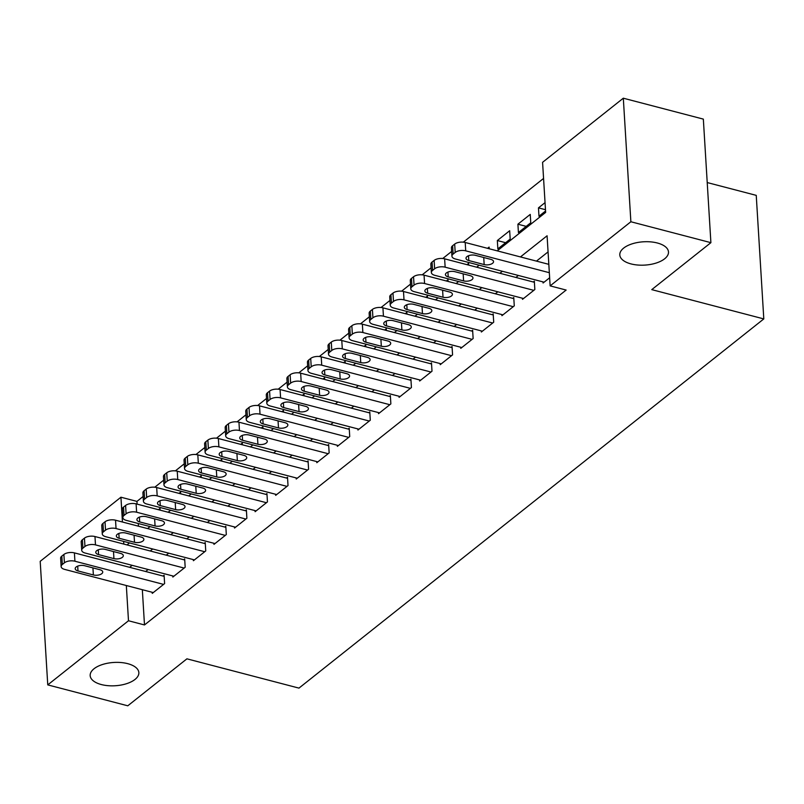 <?xml version="1.0" encoding="UTF-8"?>
<svg xmlns="http://www.w3.org/2000/svg" width="804" height="804" viewBox="0 0 804 804"><rect width="100%" height="100%" fill="white"/><g stroke="black" fill="none" stroke-linecap="round" stroke-linejoin="round"><path stroke-width="1.21" d="M630.979 263.903A24.391 11.678 -3.5 0 1 619.804 254.938A24.391 11.678 -3.5 0 1 632.165 243.833A24.391 11.678 -3.5 0 1 657.31 242.989A24.391 11.678 -3.5 0 1 668.486 251.953A24.391 11.678 -3.5 0 1 656.124 263.059A24.391 11.678 -3.5 0 1 630.979 263.903M101.344 684.556A24.391 11.678 -3.5 0 1 90.169 675.591A24.391 11.678 -3.5 0 1 102.53 664.496A24.391 11.678 -3.5 0 1 127.675 663.652A24.391 11.678 -3.5 0 1 138.851 672.616A24.391 11.678 -3.5 0 1 126.489 683.712A24.391 11.678 -3.5 0 1 101.344 684.556M707.218 182.558L756.242 195.362L763.8 318.917L298.957 688.113L186.92 658.828L127.786 705.801L47.758 684.887L40.2 561.333L120.932 497.214L122.449 522.007M143.122 496.49L136.941 501.394L120.932 497.214M543.574 178.438L463.335 242.165M451.647 251.441L442.763 258.496M431.075 267.782L422.19 274.837M410.502 284.113L401.628 291.169M389.94 300.455L381.056 307.51M369.368 316.786L360.493 323.841M348.805 333.127L339.921 340.182M328.233 349.459L319.349 356.514M307.661 365.8L298.786 372.855M287.098 382.131L278.214 389.186M266.526 398.472L257.652 405.528M245.964 414.804L237.079 421.859M225.391 431.145L216.507 438.2M204.819 447.476L195.945 454.531M184.257 463.818L175.372 470.873M163.684 480.149L154.8 487.204M497.234 250.858L545.645 212.407L542.579 162.318L623.311 98.199L630.869 221.753L550.137 285.872L547.082 235.783L520.449 256.928M630.869 221.753L710.897 242.667L703.339 119.113L623.311 98.199M543.001 281.892L543.072 282.998L549.645 277.772M522.429 298.234L522.499 299.339L534.841 289.53L534.328 281.189L533.303 282.003M501.867 314.565L501.927 315.671L514.269 305.872L513.766 297.52L512.731 298.334M481.294 330.906L481.365 332.012L493.706 322.203L493.194 313.861L492.169 314.676M460.722 347.238L460.792 348.343L473.134 338.544L472.621 330.193L471.596 331.007M440.16 363.579L440.23 364.674L452.572 354.876L452.059 346.534L451.024 347.348M419.587 379.91L419.658 381.016L431.999 371.217L431.487 362.865L430.462 363.679M399.025 396.251L399.085 397.347L411.427 387.548L410.924 379.207L409.889 380.021M378.453 412.583L378.523 413.688L390.865 403.889L390.352 395.538L389.327 396.352M357.88 428.924L357.951 430.019L370.292 420.221L369.78 411.879L368.755 412.693M337.318 445.255L337.389 446.361L349.73 436.562L349.217 428.21L348.182 429.024M316.746 461.596L316.816 462.692L329.158 452.893L328.645 444.552L327.62 445.366M296.184 477.928L296.244 479.033L308.585 469.234L308.073 460.883L307.048 461.697M275.611 494.269L275.682 495.364L288.023 485.566L287.51 477.214L286.485 478.038M255.039 510.6L255.109 511.706L267.451 501.907L266.938 493.555L265.913 494.37M234.477 526.942L234.537 528.037L246.878 518.238L246.376 509.887L245.341 510.711M213.904 543.273L213.975 544.378L226.316 534.58L225.803 526.228L224.778 527.042M193.342 559.614L193.402 560.71L205.744 550.911L205.231 542.559L204.206 543.383M172.77 575.945L172.84 577.051L185.181 567.252L184.669 558.901L183.634 559.715M160.117 510.148L160.016 508.45L158.438 509.706M180.689 493.807L180.578 492.118L179.001 493.365M201.251 477.475L201.151 475.777L199.573 477.033M221.824 461.134L221.723 459.446L220.145 460.692M242.396 444.803L242.285 443.104L240.708 444.361M262.958 428.462L262.858 426.773L261.28 428.029M283.531 412.13L283.42 410.432L281.842 411.688M304.093 395.789L303.992 394.101L302.415 395.357M324.665 379.458L324.565 377.759L322.987 379.016M345.238 363.117L345.127 361.428L343.549 362.684M365.8 346.785L365.699 345.087L364.122 346.343M386.372 330.444L386.262 328.756L384.684 330.012M406.935 314.113L406.834 312.414L405.256 313.671M427.507 297.771L427.406 296.083L425.829 297.339M448.079 281.44L447.969 279.742L446.391 280.998M468.642 265.099L468.541 263.411L466.963 264.667M489.214 248.768L489.113 247.069L487.536 248.325M505.626 242.707L497.334 240.537L509.676 230.738L510.188 239.089L497.847 248.888L497.334 240.537M526.198 226.366L517.907 224.205L530.248 214.397L530.761 222.748L518.419 232.547L517.907 224.205M136.941 501.394L137.102 504.128M138.288 523.515L138.449 526.198M148.147 526.087L148.66 526.218M168.719 509.756L169.232 509.887M189.292 493.415L189.794 493.545M209.854 477.084L210.367 477.214M230.426 460.742L230.939 460.873M250.999 444.411L251.501 444.542M271.561 428.07L272.074 428.2M292.133 411.738L292.646 411.869M312.696 395.397L313.208 395.528M333.268 379.066L333.781 379.197M353.84 362.725L354.343 362.855M374.403 346.393L374.915 346.524M394.975 330.052L395.488 330.183M415.537 313.721L416.05 313.851M436.11 297.379L436.622 297.51M456.682 281.048L457.185 281.179M477.244 264.707L477.757 264.848M545.052 202.638L538.469 207.864L538.981 216.216L545.564 210.99M142.338 589.704L144.489 624.949L566.147 290.053L550.137 285.872M548.067 251.893L536.459 261.109M518.389 275.46L515.887 277.45M497.817 291.802L495.324 293.782M477.254 308.133L474.752 310.123M456.682 324.474L454.18 326.454M436.12 340.806L433.617 342.795M415.547 357.147L413.045 359.127M394.975 373.478L392.473 375.468M374.413 389.819L371.91 391.799M353.84 406.151L351.338 408.141M333.278 422.492L330.776 424.472M312.706 438.823L310.203 440.813M292.133 455.164L289.631 457.144M271.571 471.496L269.069 473.486M250.999 487.837L248.496 489.817M230.436 504.168L227.934 506.158M209.864 520.51L207.362 522.489M189.292 536.841L186.789 538.831M168.729 553.182L166.227 555.162M148.157 569.513L145.655 571.503M152.197 592.287L152.268 593.382L164.609 583.583L164.096 575.232L163.071 576.056M710.897 242.667L651.763 289.631L763.8 318.917M144.489 624.949L128.489 620.758L47.758 684.887M126.328 585.523L128.489 620.758M502.389 271.28L499.887 273.27M481.817 287.611L479.315 289.601M461.245 303.952L458.742 305.942M440.682 320.283L438.18 322.273M420.11 336.625L417.608 338.615M399.538 352.956L397.045 354.946M378.975 369.297L376.473 371.287M358.403 385.629L355.901 387.618M337.841 401.97L335.338 403.96M317.268 418.301L314.766 420.291M296.696 434.642L294.194 436.632M276.134 450.974L273.631 452.964M255.561 467.315L253.059 469.305M234.999 483.646L232.497 485.636M214.427 499.987L211.924 501.977M193.854 516.319L191.352 518.309M173.292 532.66L170.79 534.65M152.72 548.991L150.217 550.981M132.157 565.333L129.655 567.322M127.002 544.911L129.504 542.921M147.564 528.58L150.067 526.59M168.136 512.238L170.639 510.259M188.709 495.907L191.211 493.917M209.271 479.566L211.774 477.586M229.843 463.235L232.346 461.245M250.416 446.893L252.908 444.913M270.978 430.562L273.481 428.572M291.55 414.221L294.053 412.241M312.113 397.89L314.615 395.9M332.685 381.548L335.188 379.568M353.257 365.217L355.76 363.227M373.82 348.876L376.322 346.896M394.392 332.544L396.895 330.555M414.954 316.203L417.457 314.223M435.527 299.872L438.029 297.882M456.099 283.531L458.602 281.551M476.661 267.199L479.164 265.209M123.635 541.394L123.796 544.077M545.484 209.693L538.469 207.864M153.293 592.568L64.632 569.393A7.618 3.648 176.5 0 1 61.134 566.589A7.618 3.648 176.5 0 1 62.34 564.458L64.4 562.82A7.618 3.648 176.5 0 1 74.913 561.222L163.584 584.397M164.167 576.337L74.4 552.881L74.913 561.222M77.998 570.94A6.1 2.914 -3.5 0 1 75.204 568.689A6.1 2.914 -3.5 0 1 78.3 565.915A6.1 2.914 -3.5 0 1 84.581 565.704L99.947 569.724A6.1 2.914 -3.5 0 1 102.741 571.966A6.1 2.914 -3.5 0 1 99.656 574.739A6.1 2.914 -3.5 0 1 93.364 574.95L77.998 570.94L77.707 566.127M61.134 566.589L60.622 558.247A7.618 3.648 -3.5 0 1 61.828 556.107L63.888 554.469A7.618 3.648 -3.5 0 1 74.4 552.881M173.865 576.237L85.194 553.062A7.618 3.648 176.5 0 1 81.706 550.258A7.618 3.648 176.5 0 1 82.912 548.117L84.963 546.489A7.618 3.648 176.5 0 1 95.485 544.891L184.146 568.066M184.739 560.006L94.972 536.539L95.485 544.891M98.57 554.599A6.1 2.914 -3.5 0 1 95.776 552.358A6.1 2.914 -3.5 0 1 98.862 549.584A6.1 2.914 -3.5 0 1 105.153 549.373L120.52 553.383A6.1 2.914 -3.5 0 1 123.313 555.634A6.1 2.914 -3.5 0 1 120.218 558.408A6.1 2.914 -3.5 0 1 113.937 558.619L98.57 554.599L98.279 549.795M81.706 550.258L81.194 541.906A7.618 3.648 -3.5 0 1 82.4 539.765L84.45 538.137A7.618 3.648 -3.5 0 1 94.972 536.539M194.437 559.896L105.766 536.72A7.618 3.648 176.5 0 1 102.269 533.916A7.618 3.648 176.5 0 1 103.475 531.786L105.535 530.148A7.618 3.648 176.5 0 1 116.047 528.55L204.718 551.725M205.301 543.665L115.535 520.208L116.047 528.55M119.143 538.268A6.1 2.914 -3.5 0 1 116.349 536.027A6.1 2.914 -3.5 0 1 119.434 533.243A6.1 2.914 -3.5 0 1 125.725 533.032L141.082 537.052A6.1 2.914 -3.5 0 1 143.876 539.293A6.1 2.914 -3.5 0 1 140.79 542.067A6.1 2.914 -3.5 0 1 134.509 542.278L119.143 538.268L118.841 533.454M102.269 533.916L101.756 525.575A7.618 3.648 -3.5 0 1 102.962 523.434L105.022 521.796A7.618 3.648 -3.5 0 1 115.535 520.208M215 543.564L126.328 520.389A7.618 3.648 176.5 0 1 122.841 517.585A7.618 3.648 176.5 0 1 124.047 515.444L126.097 513.816A7.618 3.648 176.5 0 1 136.62 512.218L225.291 535.394M225.874 527.334L136.107 503.867L136.62 512.218M139.705 521.927A6.1 2.914 -3.5 0 1 136.911 519.685A6.1 2.914 -3.5 0 1 140.007 516.912A6.1 2.914 -3.5 0 1 146.288 516.701L161.654 520.711A6.1 2.914 -3.5 0 1 164.448 522.962A6.1 2.914 -3.5 0 1 161.363 525.736A6.1 2.914 -3.5 0 1 155.071 525.947L139.705 521.927L139.414 517.123M122.841 517.585L122.329 509.233A7.618 3.648 -3.5 0 1 123.535 507.093L125.595 505.465A7.618 3.648 -3.5 0 1 136.107 503.867M235.572 527.223L146.901 504.048A7.618 3.648 176.5 0 1 143.413 501.244A7.618 3.648 176.5 0 1 144.609 499.113L146.67 497.475A7.618 3.648 176.5 0 1 157.182 495.877L245.853 519.052M246.436 510.992L156.679 487.536L157.182 495.877M160.277 505.595A6.1 2.914 -3.5 0 1 157.483 503.354A6.1 2.914 -3.5 0 1 160.569 500.57A6.1 2.914 -3.5 0 1 166.86 500.359L182.227 504.379A6.1 2.914 -3.5 0 1 185.02 506.62A6.1 2.914 -3.5 0 1 181.925 509.394A6.1 2.914 -3.5 0 1 175.644 509.605L160.277 505.595L159.986 500.781M143.413 501.244L142.901 492.902A7.618 3.648 -3.5 0 1 144.107 490.762L146.157 489.123A7.618 3.648 -3.5 0 1 156.679 487.536M256.134 510.892L167.473 487.716A7.618 3.648 176.5 0 1 163.976 484.912A7.618 3.648 176.5 0 1 165.182 482.772L167.242 481.144A7.618 3.648 176.5 0 1 177.754 479.546L266.425 502.721M267.008 494.661L177.242 471.194L177.754 479.546M180.85 489.254A6.1 2.914 -3.5 0 1 178.046 487.013A6.1 2.914 -3.5 0 1 181.141 484.239A6.1 2.914 -3.5 0 1 187.422 484.028L202.789 488.048A6.1 2.914 -3.5 0 1 205.583 490.289A6.1 2.914 -3.5 0 1 202.497 493.063A6.1 2.914 -3.5 0 1 196.206 493.274L180.85 489.254L180.548 484.45M163.976 484.912L163.463 476.561A7.618 3.648 -3.5 0 1 164.669 474.42L166.73 472.792A7.618 3.648 -3.5 0 1 177.242 471.194M276.707 494.55L188.035 471.375A7.618 3.648 176.5 0 1 184.548 468.571A7.618 3.648 176.5 0 1 185.754 466.441L187.804 464.802A7.618 3.648 176.5 0 1 198.327 463.204L286.988 486.38M287.581 478.32L197.814 454.863L198.327 463.204M201.412 472.923A6.1 2.914 -3.5 0 1 198.618 470.682A6.1 2.914 -3.5 0 1 201.703 467.898A6.1 2.914 -3.5 0 1 207.995 467.687L223.361 471.707A6.1 2.914 -3.5 0 1 226.155 473.948A6.1 2.914 -3.5 0 1 223.07 476.722A6.1 2.914 -3.5 0 1 216.778 476.933L201.412 472.923L201.121 468.109M184.548 468.571L184.036 460.23A7.618 3.648 -3.5 0 1 185.242 458.089L187.292 456.451A7.618 3.648 -3.5 0 1 197.814 454.863M297.279 478.219L208.608 455.044A7.618 3.648 176.5 0 1 205.11 452.24A7.618 3.648 176.5 0 1 206.316 450.099L208.377 448.471A7.618 3.648 176.5 0 1 218.889 446.873L307.56 470.049M308.143 461.988L218.376 438.522L218.889 446.873M221.984 456.582A6.1 2.914 -3.5 0 1 219.19 454.34A6.1 2.914 -3.5 0 1 222.276 451.567A6.1 2.914 -3.5 0 1 228.567 451.356L243.924 455.376A6.1 2.914 -3.5 0 1 246.727 457.617A6.1 2.914 -3.5 0 1 243.632 460.39A6.1 2.914 -3.5 0 1 237.351 460.602L221.984 456.582L221.683 451.778M205.11 452.24L204.608 443.888A7.618 3.648 -3.5 0 1 205.804 441.748L207.864 440.12A7.618 3.648 -3.5 0 1 218.376 438.522M317.841 461.878L229.18 438.703A7.618 3.648 176.5 0 1 225.683 435.899A7.618 3.648 176.5 0 1 226.889 433.768L228.939 432.13A7.618 3.648 176.5 0 1 239.461 430.532L328.132 453.707M328.715 445.647L238.949 422.19L239.461 430.532M242.547 440.25A6.1 2.914 -3.5 0 1 239.753 438.009A6.1 2.914 -3.5 0 1 242.848 435.225A6.1 2.914 -3.5 0 1 249.129 435.014L264.496 439.034A6.1 2.914 -3.5 0 1 267.29 441.275A6.1 2.914 -3.5 0 1 264.204 444.049A6.1 2.914 -3.5 0 1 257.913 444.26L242.547 440.25L242.255 435.436M225.683 435.899L225.17 427.557A7.618 3.648 -3.5 0 1 226.376 425.416L228.436 423.778A7.618 3.648 -3.5 0 1 238.949 422.19M338.414 445.547L249.742 422.371A7.618 3.648 176.5 0 1 246.255 419.567A7.618 3.648 176.5 0 1 247.451 417.427L249.511 415.799A7.618 3.648 176.5 0 1 260.024 414.201L348.695 437.376M349.278 429.316L259.521 405.849L260.024 414.201M263.119 423.909A6.1 2.914 -3.5 0 1 260.325 421.668A6.1 2.914 -3.5 0 1 263.411 418.894A6.1 2.914 -3.5 0 1 269.702 418.683L285.068 422.703A6.1 2.914 -3.5 0 1 287.862 424.944A6.1 2.914 -3.5 0 1 284.767 427.718A6.1 2.914 -3.5 0 1 278.486 427.929L263.119 423.909L262.828 419.105M246.255 419.567L245.743 411.216A7.618 3.648 -3.5 0 1 246.949 409.075L248.999 407.447A7.618 3.648 -3.5 0 1 259.521 405.849M358.976 429.205L270.315 406.03A7.618 3.648 176.5 0 1 266.817 403.226A7.618 3.648 176.5 0 1 268.023 401.095L270.084 399.457A7.618 3.648 176.5 0 1 280.596 397.859L369.267 421.035M369.85 412.975L280.083 389.518L280.596 397.859M283.691 407.578A6.1 2.914 -3.5 0 1 280.897 405.337A6.1 2.914 -3.5 0 1 283.983 402.553A6.1 2.914 -3.5 0 1 290.264 402.342L305.631 406.362A6.1 2.914 -3.5 0 1 308.424 408.603A6.1 2.914 -3.5 0 1 305.339 411.377A6.1 2.914 -3.5 0 1 299.048 411.588L283.691 407.578L283.39 402.764M266.817 403.226L266.305 394.885A7.618 3.648 -3.5 0 1 267.511 392.744L269.571 391.106A7.618 3.648 -3.5 0 1 280.083 389.518M379.548 412.874L290.877 389.699A7.618 3.648 176.5 0 1 287.39 386.895A7.618 3.648 176.5 0 1 288.596 384.754L290.646 383.126A7.618 3.648 176.5 0 1 301.168 381.528L389.829 404.703M390.422 396.643L300.656 373.177L301.168 381.528M304.254 391.236A6.1 2.914 -3.5 0 1 301.46 388.995A6.1 2.914 -3.5 0 1 304.555 386.221A6.1 2.914 -3.5 0 1 310.836 386.01L326.203 390.03A6.1 2.914 -3.5 0 1 328.997 392.272A6.1 2.914 -3.5 0 1 325.911 395.045A6.1 2.914 -3.5 0 1 319.62 395.256L304.254 391.236L303.962 386.433M287.39 386.895L286.877 378.543A7.618 3.648 -3.5 0 1 288.083 376.403L290.133 374.775A7.618 3.648 -3.5 0 1 300.656 373.177M400.121 396.533L311.449 373.357A7.618 3.648 176.5 0 1 307.952 370.554A7.618 3.648 176.5 0 1 309.158 368.423L311.218 366.785A7.618 3.648 176.5 0 1 321.731 365.187L410.402 388.362M410.985 380.302L321.218 356.845L321.731 365.187M324.826 374.905A6.1 2.914 -3.5 0 1 322.032 372.664A6.1 2.914 -3.5 0 1 325.117 369.88A6.1 2.914 -3.5 0 1 331.409 369.669L346.775 373.689A6.1 2.914 -3.5 0 1 349.569 375.93A6.1 2.914 -3.5 0 1 346.474 378.704A6.1 2.914 -3.5 0 1 340.192 378.915L324.826 374.905L324.535 370.091M307.952 370.554L307.45 362.212A7.618 3.648 -3.5 0 1 308.646 360.071L310.706 358.433A7.618 3.648 -3.5 0 1 321.218 356.845M420.683 380.202L332.022 357.026A7.618 3.648 176.5 0 1 328.524 354.222A7.618 3.648 176.5 0 1 329.73 352.082L331.791 350.454A7.618 3.648 176.5 0 1 342.303 348.856L430.974 372.031M431.557 363.971L341.79 340.504L342.303 348.856M345.388 358.564A6.1 2.914 -3.5 0 1 342.594 356.323A6.1 2.914 -3.5 0 1 345.69 353.549A6.1 2.914 -3.5 0 1 351.971 353.338L367.338 357.358A6.1 2.914 -3.5 0 1 370.131 359.599A6.1 2.914 -3.5 0 1 367.046 362.373A6.1 2.914 -3.5 0 1 360.755 362.584L345.388 358.564L345.097 353.76M328.524 354.222L328.012 345.871A7.618 3.648 -3.5 0 1 329.218 343.74L331.278 342.102A7.618 3.648 -3.5 0 1 341.79 340.504M441.255 363.86L352.584 340.685A7.618 3.648 176.5 0 1 349.097 337.881A7.618 3.648 176.5 0 1 350.293 335.75L352.353 334.112A7.618 3.648 176.5 0 1 362.865 332.524L451.536 355.69M452.119 347.629L362.363 324.173L362.865 332.524M365.961 342.233A6.1 2.914 -3.5 0 1 363.167 339.991A6.1 2.914 -3.5 0 1 366.252 337.208A6.1 2.914 -3.5 0 1 372.543 337.007L387.91 341.017A6.1 2.914 -3.5 0 1 390.704 343.258A6.1 2.914 -3.5 0 1 387.608 346.032A6.1 2.914 -3.5 0 1 381.327 346.243L365.961 342.233L365.669 337.419M349.097 337.881L348.584 329.539A7.618 3.648 -3.5 0 1 349.79 327.399L351.84 325.761A7.618 3.648 -3.5 0 1 362.363 324.173M461.828 347.529L373.156 324.354A7.618 3.648 176.5 0 1 369.659 321.55A7.618 3.648 176.5 0 1 370.865 319.409L372.925 317.781A7.618 3.648 176.5 0 1 383.438 316.183L472.109 339.358M472.692 331.298L382.925 307.832L383.438 316.183M386.533 325.891A6.1 2.914 -3.5 0 1 383.739 323.65A6.1 2.914 -3.5 0 1 386.824 320.876A6.1 2.914 -3.5 0 1 393.116 320.665L408.472 324.685A6.1 2.914 -3.5 0 1 411.266 326.926A6.1 2.914 -3.5 0 1 408.181 329.7A6.1 2.914 -3.5 0 1 401.889 329.911L386.533 325.891L386.232 321.087M369.659 321.55L369.147 313.198A7.618 3.648 -3.5 0 1 370.353 311.068L372.413 309.429A7.618 3.648 -3.5 0 1 382.925 307.832M482.39 331.188L393.719 308.012A7.618 3.648 176.5 0 1 390.231 305.208A7.618 3.648 176.5 0 1 391.437 303.078L393.488 301.44A7.618 3.648 176.5 0 1 404.01 299.852L492.671 323.017M493.264 314.957L403.497 291.5L404.01 299.852M407.095 309.56A6.1 2.914 -3.5 0 1 404.301 307.319A6.1 2.914 -3.5 0 1 407.397 304.535A6.1 2.914 -3.5 0 1 413.678 304.334L429.045 308.344A6.1 2.914 -3.5 0 1 431.838 310.585A6.1 2.914 -3.5 0 1 428.753 313.359A6.1 2.914 -3.5 0 1 422.462 313.57L407.095 309.56L406.804 304.746M390.231 305.208L389.719 296.867A7.618 3.648 -3.5 0 1 390.925 294.726L392.985 293.088A7.618 3.648 -3.5 0 1 403.497 291.5M502.962 314.856L414.291 291.681A7.618 3.648 176.5 0 1 410.794 288.877A7.618 3.648 176.5 0 1 412 286.737L414.06 285.108A7.618 3.648 176.5 0 1 424.572 283.51L513.243 306.686M513.826 298.626L424.06 275.159L424.572 283.51M427.668 293.219A6.1 2.914 -3.5 0 1 424.874 290.978A6.1 2.914 -3.5 0 1 427.959 288.204A6.1 2.914 -3.5 0 1 434.25 287.993L449.617 292.013A6.1 2.914 -3.5 0 1 452.411 294.254A6.1 2.914 -3.5 0 1 449.315 297.028A6.1 2.914 -3.5 0 1 443.034 297.239L427.668 293.219L427.376 288.415M410.794 288.877L410.291 280.526A7.618 3.648 -3.5 0 1 411.487 278.395L413.547 276.757A7.618 3.648 -3.5 0 1 424.06 275.159M523.525 298.515L434.863 275.34A7.618 3.648 176.5 0 1 431.366 272.536A7.618 3.648 176.5 0 1 432.572 270.405L434.632 268.767A7.618 3.648 176.5 0 1 445.145 267.179L533.816 290.355M534.399 282.284L444.632 258.828L445.145 267.179M448.23 276.888A6.1 2.914 -3.5 0 1 445.436 274.646A6.1 2.914 -3.5 0 1 448.531 271.863A6.1 2.914 -3.5 0 1 454.813 271.662L470.179 275.671A6.1 2.914 -3.5 0 1 472.973 277.913A6.1 2.914 -3.5 0 1 469.888 280.686A6.1 2.914 -3.5 0 1 463.596 280.897L448.23 276.888L447.939 272.074M431.366 272.536L430.854 264.194A7.618 3.648 -3.5 0 1 432.06 262.054L434.12 260.426A7.618 3.648 -3.5 0 1 444.632 258.828M544.097 282.184L455.426 259.009A7.618 3.648 176.5 0 1 451.938 256.205A7.618 3.648 176.5 0 1 453.144 254.064L455.195 252.436A7.618 3.648 176.5 0 1 465.717 250.838L549.333 272.697M548.82 264.345L465.204 242.486L465.717 250.838M468.802 260.546A6.1 2.914 -3.5 0 1 466.008 258.305A6.1 2.914 -3.5 0 1 469.094 255.531A6.1 2.914 -3.5 0 1 475.385 255.32L490.752 259.34A6.1 2.914 -3.5 0 1 493.545 261.581A6.1 2.914 -3.5 0 1 490.45 264.355A6.1 2.914 -3.5 0 1 484.169 264.566L468.802 260.546L468.511 255.742M451.938 256.205L451.426 247.853A7.618 3.648 -3.5 0 1 452.632 245.722L454.682 244.084A7.618 3.648 -3.5 0 1 465.204 242.486M61.828 556.107L62.34 564.458M63.888 554.469L64.4 562.82M93.364 574.95L92.932 567.895M82.4 539.765L82.912 548.117M84.45 538.137L84.963 546.489M113.937 558.619L113.505 551.554M102.962 523.434L103.475 531.786M105.022 521.796L105.535 530.148M134.509 542.278L134.077 535.223M123.535 507.093L124.047 515.444M125.595 505.465L126.097 513.816M155.071 525.947L154.639 518.881M144.107 490.762L144.609 499.113M146.157 489.123L146.67 497.475M175.644 509.605L175.212 502.55M164.669 474.42L165.182 482.772M166.73 472.792L167.242 481.144M196.206 493.274L195.774 486.209M185.242 458.089L185.754 466.441M187.292 456.451L187.804 464.802M216.778 476.933L216.346 469.878M205.804 441.748L206.316 450.099M207.864 440.12L208.377 448.471M237.351 460.602L236.919 453.536M226.376 425.416L226.889 433.768M228.436 423.778L228.939 432.13M257.913 444.26L257.481 437.205M246.949 409.075L247.451 417.427M248.999 407.447L249.511 415.799M278.486 427.929L278.053 420.864M267.511 392.744L268.023 401.095M269.571 391.106L270.084 399.457M299.048 411.588L298.616 404.533M288.083 376.403L288.596 384.754M290.133 374.775L290.646 383.126M319.62 395.256L319.188 388.191M308.646 360.071L309.158 368.423M310.706 358.433L311.218 366.785M340.192 378.915L339.76 371.86M329.218 343.74L329.73 352.082M331.278 342.102L331.791 350.454M360.755 362.584L360.323 355.519M349.79 327.399L350.293 335.75M351.84 325.761L352.353 334.112M381.327 346.243L380.895 339.187M370.353 311.068L370.865 319.409M372.413 309.429L372.925 317.781M401.889 329.911L401.457 322.846M390.925 294.726L391.437 303.078M392.985 293.088L393.488 301.44M422.462 313.57L422.03 306.515M411.487 278.395L412 286.737M413.547 276.757L414.06 285.108M443.034 297.239L442.602 290.174M432.06 262.054L432.572 270.405M434.12 260.426L434.632 268.767M463.596 280.897L463.164 273.842M452.632 245.722L453.144 254.064M454.682 244.084L455.195 252.436M484.169 264.566L483.737 257.501"/></g></svg>
